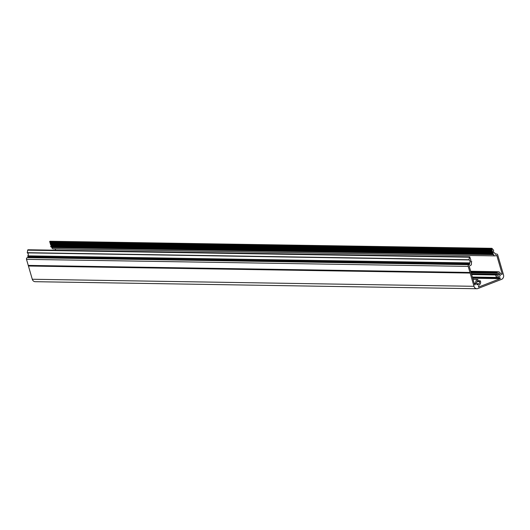 <?xml version="1.0" encoding="UTF-8"?>
<svg xmlns="http://www.w3.org/2000/svg" width="530" height="530" viewBox="0 0 530 530"><rect width="100%" height="100%" fill="white"/><g stroke="black" fill="none" stroke-linecap="round" stroke-linejoin="round"><path stroke-width="0.79" d="M496.583 274.692L471.567 274.295L495.623 274.957A2.862 2.491 90.9 0 0 498.041 277.442A2.862 2.491 90.9 0 0 498.823 277.309L500.24 278.005L500.201 278.661L472.714 278.224M28.229 249.822L469.726 256.865A0.444 0.391 -89.1 0 0 469.368 257.222L469.017 259.919A1.789 1.557 -89.1 0 1 469.507 262.9L469.706 263.927L27.997 256.878A0.444 0.391 -89.1 0 1 27.752 257.447L27.235 257.646A1.338 1.166 90.9 0 0 26.5 259.349L32.284 279.257A3.578 3.114 90.9 0 0 35.179 281.688L476.887 288.737A3.578 3.114 90.9 0 0 477.927 288.545L482.532 286.723M28.017 249.822A0.444 0.391 90.9 0 0 27.659 250.18L27.308 252.876A1.789 1.557 -89.1 0 1 27.799 255.857L27.997 256.878M477.861 280.801L480.114 280.84L479.378 281.596A1.563 1.358 -89.1 0 1 478.471 283.848L476.702 283.967M478.418 287.048L479.007 285.014A2.862 2.491 90.9 0 0 480.531 281.404A2.862 2.491 90.9 0 0 480.332 280.9L480.114 280.84M497.312 273.195L471.13 272.778L497.458 273.195A1.563 1.358 -89.1 0 1 499.419 274.229L499.83 274.573A0.894 0.775 -89.1 0 1 499.134 276.176L498.644 276.004A1.563 1.358 -89.1 0 1 496.749 274.838L496.597 274.692M469.726 256.865L470.905 260.151L470.832 261.31L471.799 261.793L471.157 262.416L471.402 263.264A1.789 1.557 90.9 0 1 470.421 265.537L469.534 265.881A0.444 0.391 90.9 0 0 469.288 266.444L474.615 284.769L475.185 284.809L475.794 283.186A2.862 2.491 90.9 0 1 477.855 279.489L477.954 280.781L480.2 280.807M477.954 280.781A1.563 1.358 -89.1 0 0 476.927 282.967L476.781 283.53A0.894 0.775 -89.1 0 0 478.173 284.325L478.318 283.987M51.602 246.847L51.827 247.616A1.789 1.557 90.9 0 0 53.272 248.828L494.98 255.877A1.789 1.557 90.9 0 1 493.536 254.665L493.145 253.691L492.45 253.764L492.966 252.704L492.304 251.829L491.529 248.385A0.444 0.391 -89.1 0 1 492.006 248.424L493.688 250.326A1.789 1.557 -89.1 0 0 494.854 253.042L495.232 254.002A0.444 0.391 90.9 0 0 495.722 254.281L496.239 254.082A1.338 1.166 90.9 0 1 497.716 254.923L503.5 274.831A3.578 3.114 90.9 0 1 501.532 279.37L482.565 286.73M50.264 241.349A0.444 0.391 90.9 0 0 49.827 241.342L50.595 244.787L51.258 245.662L50.893 246.841L492.542 253.87M49.827 241.342L491.509 248.385L49.813 241.342M470.693 271.281L498.134 271.718A2.862 2.491 90.9 0 1 500.433 273.606L501.903 274.514L502.201 274.036L496.882 255.718A0.444 0.391 90.9 0 0 496.385 255.44L495.504 255.785A1.789 1.557 90.9 0 1 494.98 255.877M497.385 273.215L496.862 272.095A2.862 2.491 90.9 0 1 498.134 271.718M476.887 288.737A3.578 3.114 90.9 0 1 473.992 286.306L468.209 266.391A1.338 1.166 90.9 0 1 468.944 264.695L469.461 264.49A0.444 0.391 90.9 0 0 469.706 263.927M470.203 272.692L28.494 265.649M55.226 248.861L55.617 250.213M478.623 287.048L500.201 278.661M500.24 278.005L472.522 277.561M469.017 259.919L27.308 252.876M479.378 281.596L476.987 281.556M499.83 274.573L471.521 274.116M50.072 242.005L491.78 249.047M50.37 243.018L492.078 250.067M492.37 251.081L50.661 244.032M50.443 243.985L492.151 251.028M50.33 243.866L492.032 250.909M492.416 251.227L50.708 244.184M50.231 243.535L491.939 250.577M492.264 251.419L50.555 244.376M50.264 243.356L491.973 250.405M492.231 251.598L50.529 244.549M50.41 243.164L492.118 250.213M492.304 251.829L50.595 244.787M492.416 251.949L50.708 244.906M50.151 242.965L491.853 250.014M492.681 252.008L50.973 244.966M50.032 242.853L491.741 249.895M492.801 252.128L51.092 245.079M49.933 242.515L491.641 249.564M492.966 252.704L51.258 245.662M49.966 242.343L491.674 249.385M492.913 252.909L51.205 245.86M50.118 242.15L491.82 249.193M492.436 253.314L50.728 246.271M492.383 253.519L50.675 246.47M49.853 241.952L491.562 248.994M492.45 253.764L50.747 246.715M49.734 241.832L491.442 248.881M49.661 241.574L491.37 248.623M493.291 253.817L492.82 253.81M497.259 273.135L471.11 272.718M470.885 271.936L496.809 272.354M495.769 274.752L471.587 274.368M479.431 281.364L477.126 281.324M475.185 284.809L474.622 284.802M474.224 283.424L475.774 283.451M27.759 256.043L469.461 263.092M469.461 264.49L27.752 257.447M28.309 265.484L470.017 272.533M470.143 272.957L28.434 265.908M495.252 254.069L496.239 254.082M493.536 254.665L51.827 247.616M496.882 255.718L495.716 255.698M500.969 274.017L502.201 274.036M470.812 271.685L496.862 272.095M499.538 274.407L471.475 273.957M471.422 273.778L499.419 274.229M498.644 276.004L497.491 275.984M495.623 274.957L471.647 274.573M476.702 283.822L478.471 283.848M478.173 284.325L476.768 284.299M477.855 279.489L473.058 279.409L477.881 279.482M474.145 283.159L475.794 283.186M469.368 257.222L27.659 250.18M27.215 252.671L468.924 259.72M27.799 255.857L469.507 262.9M468.944 264.695L27.235 257.646M28.256 265.404L469.964 272.447M470.143 273.056L28.434 266.014M468.209 266.391L26.5 259.349M473.992 286.306L32.284 279.257M50.893 246.841L492.595 253.883M28.123 249.769L469.832 256.818M50.045 241.263L491.754 248.312M497.445 275.958L498.743 275.984M495.225 253.989L496.63 254.009M472.363 277.031L498.041 277.442"/></g></svg>
